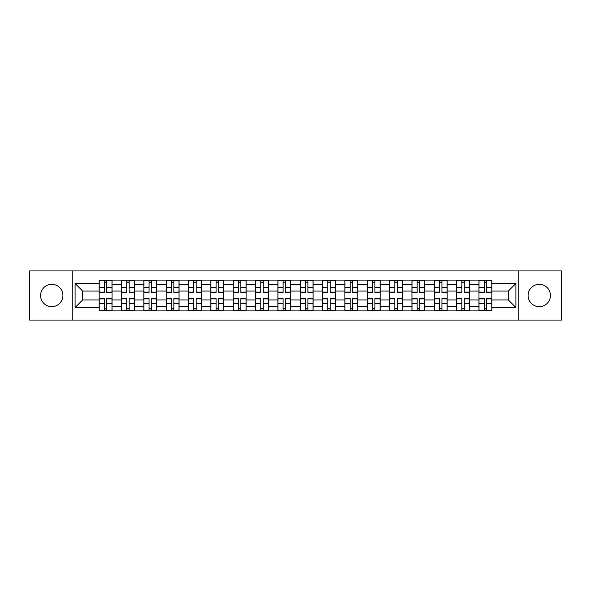 <?xml version="1.0" encoding="UTF-8"?>
<svg xmlns="http://www.w3.org/2000/svg" width="591" height="591" viewBox="0 0 591 591"><rect width="100%" height="100%" fill="white"/><g stroke="black" fill="none" stroke-linecap="round" stroke-linejoin="round"><path stroke-width="0.89" d="M539.251 284.33A11.17 11.17 0 0 0 528.081 295.5A11.17 11.17 0 0 0 539.251 306.67A11.17 11.17 0 0 0 550.42 295.5A11.17 11.17 0 0 0 539.251 284.33M51.749 284.33A11.17 11.17 0 0 0 40.58 295.5A11.17 11.17 0 0 0 51.749 306.67A11.17 11.17 0 0 0 62.919 295.5A11.17 11.17 0 0 0 51.749 284.33M518.772 320.063L561.45 320.063L561.45 270.937L29.55 270.937L29.55 320.063L518.772 320.063L518.772 270.937M121.495 310.896L121.495 284.47L112.039 284.47L112.039 310.896M112.039 284.47L112.039 280.104M121.495 284.47L121.495 280.104M134.386 280.104L134.386 310.896M143.835 310.896L143.835 280.104M156.726 280.104L156.726 310.896M166.174 310.896L166.174 280.104M179.066 280.104L179.066 310.896M188.522 310.896L188.522 280.104M201.405 280.104L201.405 310.896M210.861 310.896L210.861 280.104M223.753 280.104L223.753 310.896M233.201 310.896L233.201 280.104M246.092 280.104L246.092 310.896M255.541 310.896L255.541 280.104M268.432 280.104L268.432 310.896M277.888 310.896L277.888 280.104M290.772 280.104L290.772 310.896M300.228 310.896L300.228 280.104M313.112 280.104L313.112 310.896M322.568 310.896L322.568 280.104M335.459 280.104L335.459 310.896M344.908 310.896L344.908 280.104M357.799 280.104L357.799 310.896M367.247 310.896L367.247 280.104M380.139 280.104L380.139 310.896M389.595 310.896L389.595 280.104M402.478 280.104L402.478 310.896M411.934 310.896L411.934 280.104M424.826 280.104L424.826 310.896M434.274 310.896L434.274 280.104M447.165 280.104L447.165 310.896M456.614 310.896L456.614 280.104M469.505 280.104L469.505 310.896M478.961 310.896L478.961 280.104M478.961 299.94L469.505 299.94M456.614 299.94L447.165 299.94M434.274 299.94L424.826 299.94M411.934 299.94L402.478 299.94M389.595 299.94L380.139 299.94M367.247 299.94L357.799 299.94M344.908 299.94L335.459 299.94M322.568 299.94L313.112 299.94M300.228 299.94L290.772 299.94M277.888 299.94L268.432 299.94M255.541 299.94L246.092 299.94M233.201 299.94L223.753 299.94M210.861 299.94L201.405 299.94M188.522 299.94L179.066 299.94M166.174 299.94L156.726 299.94M143.835 299.94L134.386 299.94M121.495 299.94L112.039 299.94M478.961 291.06L469.505 291.06M456.614 291.06L447.165 291.06M434.274 291.06L424.826 291.06M411.934 291.06L402.478 291.06M389.595 291.06L380.139 291.06M367.247 291.06L357.799 291.06M344.908 291.06L335.459 291.06M322.568 291.06L313.112 291.06M300.228 291.06L290.772 291.06M277.888 291.06L268.432 291.06M255.541 291.06L246.092 291.06M233.201 291.06L223.753 291.06M210.861 291.06L201.405 291.06M188.522 291.06L179.066 291.06M166.174 291.06L156.726 291.06M143.835 291.06L134.386 291.06M121.495 291.06L112.039 291.06M82.681 299.94L99.155 299.94L99.155 291.06L82.681 291.06L82.681 299.94L75.094 307.527L75.094 283.473L99.155 283.473L99.155 291.06M491.845 291.06L491.845 299.94L508.319 299.94L508.319 291.06L491.845 291.06L491.845 280.104L99.155 280.104L99.155 283.473M491.845 283.473L515.906 283.473L515.906 307.527L491.845 307.527L491.845 299.94M99.155 299.94L99.155 310.896L491.845 310.896L491.845 307.527M99.155 307.527L75.094 307.527M72.228 320.063L72.228 270.937M106.816 308.746L104.378 308.746M104.378 282.254L106.816 282.254M129.156 308.746L126.718 308.746M126.718 282.254L129.156 282.254M151.495 308.746L149.065 308.746M149.065 282.254L151.495 282.254M173.843 308.746L171.405 308.746M171.405 282.254L173.843 282.254M196.182 308.746L193.745 308.746M193.745 282.254L196.182 282.254M218.522 308.746L216.084 308.746M216.084 282.254L218.522 282.254M240.862 308.746L238.432 308.746M238.432 282.254L240.862 282.254M263.202 308.746L260.771 308.746M260.771 282.254L263.202 282.254M285.549 308.746L283.111 308.746M283.111 282.254L285.549 282.254M307.889 308.746L305.451 308.746M305.451 282.254L307.889 282.254M330.229 308.746L327.798 308.746M327.798 282.254L330.229 282.254M352.568 308.746L350.138 308.746M350.138 282.254L352.568 282.254M374.916 308.746L372.478 308.746M372.478 282.254L374.916 282.254M397.255 308.746L394.818 308.746M394.818 282.254L397.255 282.254M419.595 308.746L417.157 308.746M417.157 282.254L419.595 282.254M441.935 308.746L439.505 308.746M439.505 282.254L441.935 282.254M464.282 308.746L461.844 308.746M461.844 282.254L464.282 282.254M486.622 308.746L484.184 308.746M484.184 282.254L486.622 282.254M75.094 283.473L82.681 291.06M508.319 299.94L515.906 307.527M508.319 291.06L515.906 283.473M106.816 292.419L106.816 280.245L111.972 280.245L111.972 292.419L106.816 292.419M104.378 282.106L106.816 282.106M106.816 280.245L99.222 280.245L99.222 292.419L104.378 292.419L104.378 280.245L102.302 280.245M104.378 298.581L104.378 310.755L99.222 310.755L99.222 298.581L104.378 298.581M106.816 308.894L104.378 308.894M104.378 310.755L111.972 310.755L111.972 298.581L106.816 298.581L106.816 310.755L108.892 310.755M129.156 292.419L129.156 280.245L134.312 280.245L134.312 292.419L129.156 292.419M126.718 282.106L129.156 282.106M129.156 280.245L121.569 280.245L121.569 292.419L126.718 292.419L126.718 280.245L124.642 280.245M151.495 292.419L151.495 280.245L156.652 280.245L156.652 292.419L151.495 292.419M149.065 282.106L151.495 282.106M151.495 280.245L143.909 280.245L143.909 292.419L149.065 292.419L149.065 280.245L146.989 280.245M126.718 298.581L126.718 310.755L121.569 310.755L121.569 298.581L126.718 298.581M129.156 308.894L126.718 308.894M126.718 310.755L134.312 310.755L134.312 298.581L129.156 298.581L129.156 310.755L131.232 310.755M149.065 298.581L149.065 310.755L143.909 310.755L143.909 298.581L149.065 298.581M151.495 308.894L149.065 308.894M149.065 310.755L156.652 310.755L156.652 298.581L151.495 298.581L151.495 310.755L153.571 310.755M173.843 292.419L173.843 280.245L178.992 280.245L178.992 292.419L173.843 292.419M171.405 282.106L173.843 282.106M173.843 280.245L166.248 280.245L166.248 292.419L171.405 292.419L171.405 280.245L169.329 280.245M196.182 292.419L196.182 280.245L201.339 280.245L201.339 292.419L196.182 292.419M193.745 282.106L196.182 282.106M196.182 280.245L188.588 280.245L188.588 292.419L193.745 292.419L193.745 280.245L191.669 280.245M218.522 292.419L218.522 280.245L223.679 280.245L223.679 292.419L218.522 292.419M216.084 282.106L218.522 282.106M218.522 280.245L210.935 280.245L210.935 292.419L216.084 292.419L216.084 280.245L214.008 280.245M171.405 298.581L171.405 310.755L166.248 310.755L166.248 298.581L171.405 298.581M173.843 308.894L171.405 308.894M171.405 310.755L178.992 310.755L178.992 298.581L173.843 298.581L173.843 310.755L175.919 310.755M193.745 298.581L193.745 310.755L188.588 310.755L188.588 298.581L193.745 298.581M196.182 308.894L193.745 308.894M193.745 310.755L201.339 310.755L201.339 298.581L196.182 298.581L196.182 310.755L198.258 310.755M216.084 298.581L216.084 310.755L210.935 310.755L210.935 298.581L216.084 298.581M218.522 308.894L216.084 308.894M216.084 310.755L223.679 310.755L223.679 298.581L218.522 298.581L218.522 310.755L220.598 310.755M240.862 292.419L240.862 280.245L246.019 280.245L246.019 292.419L240.862 292.419M238.432 282.106L240.862 282.106M240.862 280.245L233.275 280.245L233.275 292.419L238.432 292.419L238.432 280.245L236.356 280.245M238.432 298.581L238.432 310.755L233.275 310.755L233.275 298.581L238.432 298.581M240.862 308.894L238.432 308.894M238.432 310.755L246.019 310.755L246.019 298.581L240.862 298.581L240.862 310.755L242.938 310.755M263.202 292.419L263.202 280.245L268.358 280.245L268.358 292.419L263.202 292.419M260.771 282.106L263.202 282.106M263.202 280.245L255.615 280.245L255.615 292.419L260.771 292.419L260.771 280.245L258.695 280.245M260.771 298.581L260.771 310.755L255.615 310.755L255.615 298.581L260.771 298.581M263.202 308.894L260.771 308.894M260.771 310.755L268.358 310.755L268.358 298.581L263.202 298.581L263.202 310.755L265.285 310.755M285.549 292.419L285.549 280.245L290.706 280.245L290.706 292.419L285.549 292.419M283.111 282.106L285.549 282.106M285.549 280.245L277.955 280.245L277.955 292.419L283.111 292.419L283.111 280.245L281.035 280.245M283.111 298.581L283.111 310.755L277.955 310.755L277.955 298.581L283.111 298.581M285.549 308.894L283.111 308.894M283.111 310.755L290.706 310.755L290.706 298.581L285.549 298.581L285.549 310.755L287.625 310.755M307.889 292.419L307.889 280.245L313.045 280.245L313.045 292.419L307.889 292.419M305.451 282.106L307.889 282.106M307.889 280.245L300.294 280.245L300.294 292.419L305.451 292.419L305.451 280.245L303.375 280.245M305.451 298.581L305.451 310.755L300.294 310.755L300.294 298.581L305.451 298.581M307.889 308.894L305.451 308.894M305.451 310.755L313.045 310.755L313.045 298.581L307.889 298.581L307.889 310.755L309.965 310.755M330.229 292.419L330.229 280.245L335.385 280.245L335.385 292.419L330.229 292.419M327.798 282.106L330.229 282.106M330.229 280.245L322.642 280.245L322.642 292.419L327.798 292.419L327.798 280.245L325.715 280.245M327.798 298.581L327.798 310.755L322.642 310.755L322.642 298.581L327.798 298.581M330.229 308.894L327.798 308.894M327.798 310.755L335.385 310.755L335.385 298.581L330.229 298.581L330.229 310.755L332.305 310.755M352.568 292.419L352.568 280.245L357.725 280.245L357.725 292.419L352.568 292.419M350.138 282.106L352.568 282.106M352.568 280.245L344.981 280.245L344.981 292.419L350.138 292.419L350.138 280.245L348.062 280.245M350.138 298.581L350.138 310.755L344.981 310.755L344.981 298.581L350.138 298.581M352.568 308.894L350.138 308.894M350.138 310.755L357.725 310.755L357.725 298.581L352.568 298.581L352.568 310.755L354.644 310.755M374.916 292.419L374.916 280.245L380.065 280.245L380.065 292.419L374.916 292.419M372.478 282.106L374.916 282.106M374.916 280.245L367.321 280.245L367.321 292.419L372.478 292.419L372.478 280.245L370.402 280.245M372.478 298.581L372.478 310.755L367.321 310.755L367.321 298.581L372.478 298.581M374.916 308.894L372.478 308.894M372.478 310.755L380.065 310.755L380.065 298.581L374.916 298.581L374.916 310.755L376.992 310.755M397.255 292.419L397.255 280.245L402.412 280.245L402.412 292.419L397.255 292.419M394.818 282.106L397.255 282.106M397.255 280.245L389.661 280.245L389.661 292.419L394.818 292.419L394.818 280.245L392.742 280.245M394.818 298.581L394.818 310.755L389.661 310.755L389.661 298.581L394.818 298.581M397.255 308.894L394.818 308.894M394.818 310.755L402.412 310.755L402.412 298.581L397.255 298.581L397.255 310.755L399.331 310.755M419.595 292.419L419.595 280.245L424.752 280.245L424.752 292.419L419.595 292.419M417.157 282.106L419.595 282.106M419.595 280.245L412.008 280.245L412.008 292.419L417.157 292.419L417.157 280.245L415.081 280.245M417.157 298.581L417.157 310.755L412.008 310.755L412.008 298.581L417.157 298.581M419.595 308.894L417.157 308.894M417.157 310.755L424.752 310.755L424.752 298.581L419.595 298.581L419.595 310.755L421.671 310.755M441.935 292.419L441.935 280.245L447.092 280.245L447.092 292.419L441.935 292.419M439.505 282.106L441.935 282.106M441.935 280.245L434.348 280.245L434.348 292.419L439.505 292.419L439.505 280.245L437.429 280.245M439.505 298.581L439.505 310.755L434.348 310.755L434.348 298.581L439.505 298.581M441.935 308.894L439.505 308.894M439.505 310.755L447.092 310.755L447.092 298.581L441.935 298.581L441.935 310.755L444.011 310.755M464.282 292.419L464.282 280.245L469.431 280.245L469.431 292.419L464.282 292.419M461.844 282.106L464.282 282.106M464.282 280.245L456.688 280.245L456.688 292.419L461.844 292.419L461.844 280.245L459.768 280.245M461.844 298.581L461.844 310.755L456.688 310.755L456.688 298.581L461.844 298.581M464.282 308.894L461.844 308.894M461.844 310.755L469.431 310.755L469.431 298.581L464.282 298.581L464.282 310.755L466.358 310.755M486.622 292.419L486.622 280.245L491.778 280.245L491.778 292.419L486.622 292.419M484.184 282.106L486.622 282.106M486.622 280.245L479.028 280.245L479.028 292.419L484.184 292.419L484.184 280.245L482.108 280.245M484.184 298.581L484.184 310.755L479.028 310.755L479.028 298.581L484.184 298.581M486.622 308.894L484.184 308.894M484.184 310.755L491.778 310.755L491.778 298.581L486.622 298.581L486.622 310.755L488.698 310.755M456.614 284.47L447.165 284.47M434.274 284.47L424.826 284.47M411.934 284.47L402.478 284.47M389.595 284.47L380.139 284.47M367.247 284.47L357.799 284.47M344.908 284.47L335.459 284.47M322.568 284.47L313.112 284.47M300.228 284.47L290.772 284.47M277.888 284.47L268.432 284.47M255.541 284.47L246.092 284.47M233.201 284.47L223.753 284.47M210.861 284.47L201.405 284.47M188.522 284.47L179.066 284.47M166.174 284.47L156.726 284.47M143.835 284.47L134.386 284.47M478.961 284.47L469.505 284.47M456.614 306.53L447.165 306.53M434.274 306.53L424.826 306.53M411.934 306.53L402.478 306.53M389.595 306.53L380.139 306.53M367.247 306.53L357.799 306.53M344.908 306.53L335.459 306.53M322.568 306.53L313.112 306.53M300.228 306.53L290.772 306.53M277.888 306.53L268.432 306.53M255.541 306.53L246.092 306.53M233.201 306.53L223.753 306.53M210.861 306.53L201.405 306.53M188.522 306.53L179.066 306.53M166.174 306.53L156.726 306.53M143.835 306.53L134.386 306.53M121.495 306.53L112.039 306.53M478.961 306.53L469.505 306.53M106.816 292.117L111.972 292.117M106.816 287.285L111.972 287.285M99.222 292.117L104.378 292.117M99.222 287.285L104.378 287.285M104.378 298.883L99.222 298.883M104.378 303.715L99.222 303.715M111.972 298.883L106.816 298.883M111.972 303.715L106.816 303.715M129.156 292.117L134.312 292.117M129.156 287.285L134.312 287.285M121.569 292.117L126.718 292.117M121.569 287.285L126.718 287.285M151.495 292.117L156.652 292.117M151.495 287.285L156.652 287.285M143.909 292.117L149.065 292.117M143.909 287.285L149.065 287.285M126.718 298.883L121.569 298.883M126.718 303.715L121.569 303.715M134.312 298.883L129.156 298.883M134.312 303.715L129.156 303.715M149.065 298.883L143.909 298.883M149.065 303.715L143.909 303.715M156.652 298.883L151.495 298.883M156.652 303.715L151.495 303.715M173.843 292.117L178.992 292.117M173.843 287.285L178.992 287.285M166.248 292.117L171.405 292.117M166.248 287.285L171.405 287.285M196.182 292.117L201.339 292.117M196.182 287.285L201.339 287.285M188.588 292.117L193.745 292.117M188.588 287.285L193.745 287.285M218.522 292.117L223.679 292.117M218.522 287.285L223.679 287.285M210.935 292.117L216.084 292.117M210.935 287.285L216.084 287.285M171.405 298.883L166.248 298.883M171.405 303.715L166.248 303.715M178.992 298.883L173.843 298.883M178.992 303.715L173.843 303.715M193.745 298.883L188.588 298.883M193.745 303.715L188.588 303.715M201.339 298.883L196.182 298.883M201.339 303.715L196.182 303.715M216.084 298.883L210.935 298.883M216.084 303.715L210.935 303.715M223.679 298.883L218.522 298.883M223.679 303.715L218.522 303.715M240.862 292.117L246.019 292.117M240.862 287.285L246.019 287.285M233.275 292.117L238.432 292.117M233.275 287.285L238.432 287.285M238.432 298.883L233.275 298.883M238.432 303.715L233.275 303.715M246.019 298.883L240.862 298.883M246.019 303.715L240.862 303.715M263.202 292.117L268.358 292.117M263.202 287.285L268.358 287.285M255.615 292.117L260.771 292.117M255.615 287.285L260.771 287.285M260.771 298.883L255.615 298.883M260.771 303.715L255.615 303.715M268.358 298.883L263.202 298.883M268.358 303.715L263.202 303.715M285.549 292.117L290.706 292.117M285.549 287.285L290.706 287.285M277.955 292.117L283.111 292.117M277.955 287.285L283.111 287.285M283.111 298.883L277.955 298.883M283.111 303.715L277.955 303.715M290.706 298.883L285.549 298.883M290.706 303.715L285.549 303.715M307.889 292.117L313.045 292.117M307.889 287.285L313.045 287.285M300.294 292.117L305.451 292.117M300.294 287.285L305.451 287.285M305.451 298.883L300.294 298.883M305.451 303.715L300.294 303.715M313.045 298.883L307.889 298.883M313.045 303.715L307.889 303.715M330.229 292.117L335.385 292.117M330.229 287.285L335.385 287.285M322.642 292.117L327.798 292.117M322.642 287.285L327.798 287.285M327.798 298.883L322.642 298.883M327.798 303.715L322.642 303.715M335.385 298.883L330.229 298.883M335.385 303.715L330.229 303.715M352.568 292.117L357.725 292.117M352.568 287.285L357.725 287.285M344.981 292.117L350.138 292.117M344.981 287.285L350.138 287.285M350.138 298.883L344.981 298.883M350.138 303.715L344.981 303.715M357.725 298.883L352.568 298.883M357.725 303.715L352.568 303.715M374.916 292.117L380.065 292.117M374.916 287.285L380.065 287.285M367.321 292.117L372.478 292.117M367.321 287.285L372.478 287.285M372.478 298.883L367.321 298.883M372.478 303.715L367.321 303.715M380.065 298.883L374.916 298.883M380.065 303.715L374.916 303.715M397.255 292.117L402.412 292.117M397.255 287.285L402.412 287.285M389.661 292.117L394.818 292.117M389.661 287.285L394.818 287.285M394.818 298.883L389.661 298.883M394.818 303.715L389.661 303.715M402.412 298.883L397.255 298.883M402.412 303.715L397.255 303.715M419.595 292.117L424.752 292.117M419.595 287.285L424.752 287.285M412.008 292.117L417.157 292.117M412.008 287.285L417.157 287.285M417.157 298.883L412.008 298.883M417.157 303.715L412.008 303.715M424.752 298.883L419.595 298.883M424.752 303.715L419.595 303.715M441.935 292.117L447.092 292.117M441.935 287.285L447.092 287.285M434.348 292.117L439.505 292.117M434.348 287.285L439.505 287.285M439.505 298.883L434.348 298.883M439.505 303.715L434.348 303.715M447.092 298.883L441.935 298.883M447.092 303.715L441.935 303.715M464.282 292.117L469.431 292.117M464.282 287.285L469.431 287.285M456.688 292.117L461.844 292.117M456.688 287.285L461.844 287.285M461.844 298.883L456.688 298.883M461.844 303.715L456.688 303.715M469.431 298.883L464.282 298.883M469.431 303.715L464.282 303.715M486.622 292.117L491.778 292.117M486.622 287.285L491.778 287.285M479.028 292.117L484.184 292.117M479.028 287.285L484.184 287.285M484.184 298.883L479.028 298.883M484.184 303.715L479.028 303.715M491.778 298.883L486.622 298.883M491.778 303.715L486.622 303.715"/></g></svg>
